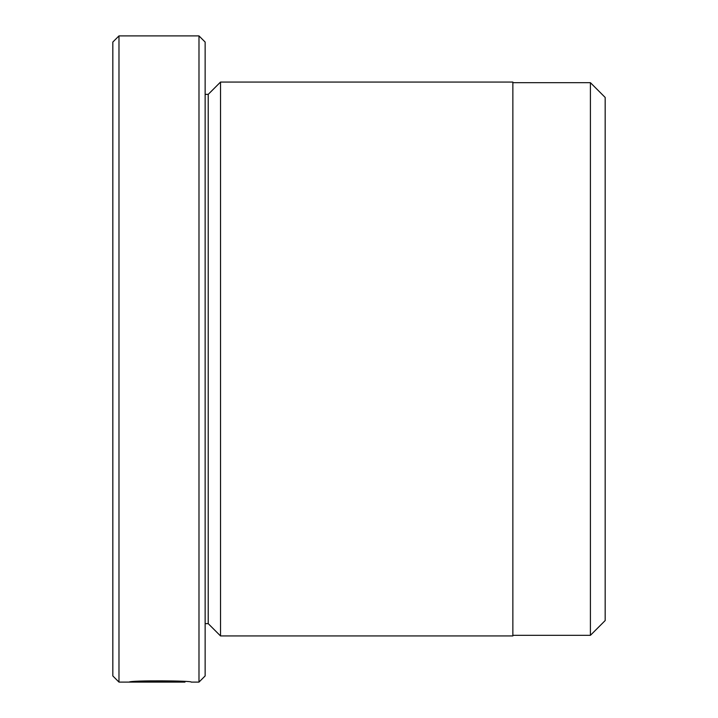 <?xml version="1.0" encoding="UTF-8"?>
<svg xmlns="http://www.w3.org/2000/svg" width="718" height="718" viewBox="0 0 718 718"><rect width="100%" height="100%" fill="white"/><g stroke="black" fill="none" stroke-linecap="round" stroke-linejoin="round"><path stroke-width="1.08" d="M590.402 635.331L605.175 620.558L605.175 97.442L590.402 82.669L590.402 635.331L512.858 635.331M184.957 681.561L184.957 682.1C186.447 681.544 145.574 680.52 137.03 681.965L172.517 682.082L129.15 682.082C131.017 680.197 193.124 680.682 191.176 682.1L198.985 682.1L198.985 35.9L118.982 35.9L118.982 682.1L112.825 675.943L112.825 42.057L118.982 35.9M198.985 35.9L205.142 42.057L205.142 675.943L198.985 682.1M220.525 635.942L220.525 82.058L512.858 82.058L512.858 635.942L220.525 635.942L208.22 623.637L208.22 94.363L205.142 94.363M137.03 681.427L137.03 681.965M208.22 623.637L205.142 623.637M184.957 682.1L118.982 682.1M208.22 94.363L220.525 82.058M512.858 82.669L590.402 82.669"/></g></svg>
